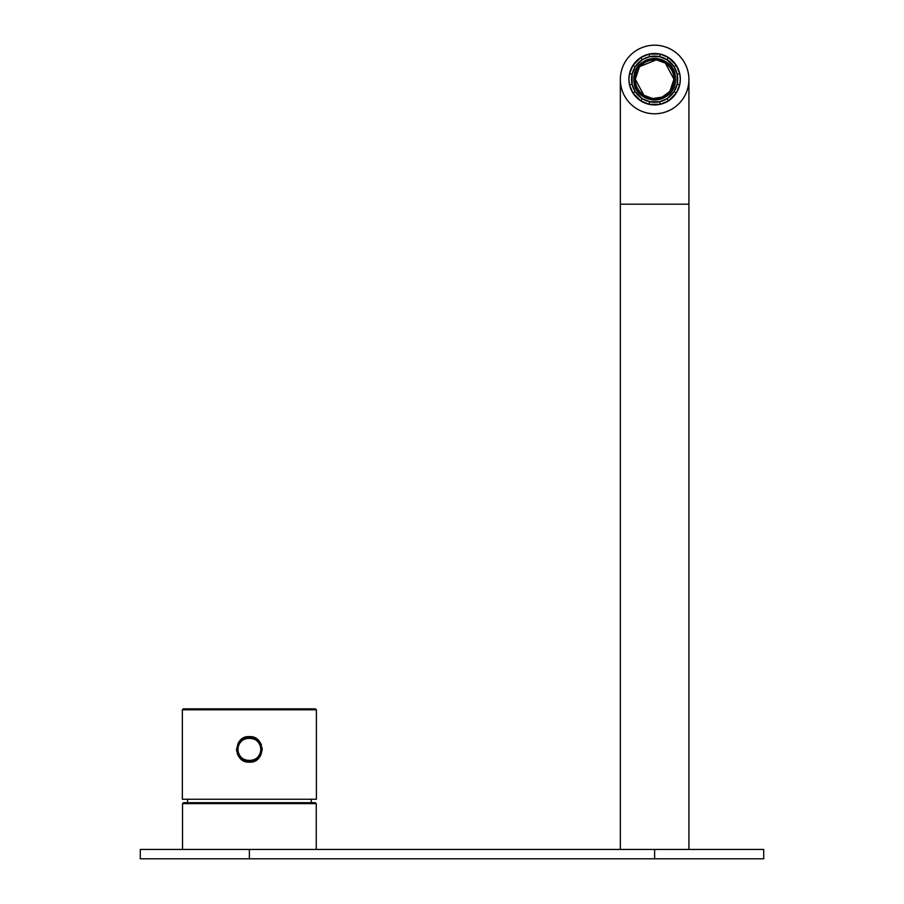 <?xml version="1.0" encoding="UTF-8"?>
<svg xmlns="http://www.w3.org/2000/svg" width="904" height="904" viewBox="0 0 904 904"><rect width="100%" height="100%" fill="white"/><g stroke="black" fill="none" stroke-linecap="round" stroke-linejoin="round"><path stroke-width="1.36" d="M258.002 758.173A9.356 9.356 0 0 1 257.437 759.303M241.311 759.292A12.78 12.78 0 0 0 244.317 761.123L241.311 759.292A9.356 9.356 0 0 1 240.758 758.173M688.916 79.484A34.284 34.284 0 0 0 654.62 45.2A34.284 34.284 0 0 0 620.336 79.484L620.336 849.444L620.336 79.484A34.284 34.284 0 0 0 654.62 113.78A34.284 34.284 0 0 0 688.916 79.484L688.916 204.18L688.916 79.484A34.284 34.284 0 0 1 654.62 113.78A34.284 34.284 0 0 1 620.336 79.484A34.284 34.284 0 0 1 654.62 45.2A34.284 34.284 0 0 1 688.916 79.484M688.916 849.444L688.916 204.18L620.336 204.18L688.916 204.18L688.916 849.444M659.615 101.723A23.063 23.063 0 0 1 658.519 101.937A23.063 23.063 0 0 0 659.615 101.723A23.063 23.063 0 0 1 649.626 101.723A23.063 23.063 0 0 0 650.722 101.937A23.063 23.063 0 0 1 635.162 66.817L632.936 65.393L640.8 57.517A25.719 25.719 0 0 0 628.901 79.202A25.719 25.719 0 0 1 629.512 73.642L632.936 65.393L635.162 66.817A23.063 23.063 0 0 1 659.615 56.681A23.063 23.063 0 0 0 649.626 56.681A23.063 23.063 0 0 1 667.016 98.66A23.063 23.063 0 0 1 659.615 101.723L667.016 98.66L674.079 91.598L677.141 84.196L677.141 74.218L674.079 66.817L667.016 59.754L659.615 56.681L649.626 56.681L642.224 59.754L635.162 66.817L632.099 74.218L629.512 73.642L632.099 74.218L632.099 84.196L635.162 91.598L642.224 98.66L649.626 101.723L659.615 101.723L660.191 104.31A25.719 25.719 0 0 1 649.049 104.31A25.719 25.719 0 0 0 668.44 57.517A25.719 25.719 0 0 0 640.8 57.517L642.224 59.754L640.8 57.517L649.049 54.093A25.719 25.719 0 0 1 660.191 54.093L659.615 56.681L660.191 54.093L668.44 57.517L667.016 59.754L668.44 57.517L676.305 65.393L674.079 66.817L676.305 65.393L679.729 73.642A25.719 25.719 0 0 1 680.339 79.202L679.729 84.773L677.141 84.196L679.729 84.773L676.305 93.022L674.079 91.598L676.305 93.022L668.44 100.898L667.016 98.66L668.44 100.898L660.191 104.31L659.615 101.723M640.258 64.252A20.724 20.724 0 0 1 675.356 79.202A20.724 20.724 0 0 0 654.62 58.477A20.724 20.724 0 0 0 633.896 79.202C632.608 52.466 676.633 52.466 675.356 79.202C676.633 105.949 632.608 105.949 633.896 79.202A20.724 20.724 0 0 1 634.495 74.241M643.817 95.236L635.297 79.202A19.323 19.323 0 0 0 654.62 98.536A19.323 19.323 0 0 0 673.943 79.202A19.323 19.323 0 0 0 654.62 59.879A19.323 19.323 0 0 0 635.297 79.202A19.323 19.323 0 0 1 654.62 59.879A19.323 19.323 0 0 1 673.943 79.202A19.323 19.323 0 0 1 654.62 98.536A19.323 19.323 0 0 1 635.297 79.202L639.173 67.597M634.958 72.636A20.724 20.724 0 0 1 639.105 65.461M642.089 95.722A20.724 20.724 0 0 1 633.896 79.202A20.724 20.724 0 0 0 654.62 99.937A20.724 20.724 0 0 0 675.356 79.202A20.724 20.724 0 0 1 674.746 84.162M674.282 85.767A20.724 20.724 0 0 1 670.135 92.954M668.983 94.152A20.724 20.724 0 0 1 661.592 98.728M661.129 98.886A20.724 20.724 0 0 1 652.27 99.802M650.959 99.609A20.724 20.724 0 0 1 642.993 96.366M640.156 66.387L656.112 59.935M656.767 60.003L665.355 63.133M665.423 63.178L673.943 79.202L670.067 90.818M669.084 92.027L662.44 96.875M661.762 97.169L653.287 98.491M652.225 98.378L643.885 95.27M638.732 58.975A25.719 25.719 0 0 0 629.749 72.67A25.719 25.719 0 0 1 648.089 54.33M661.152 54.33A25.719 25.719 0 0 1 679.492 72.67M666.248 99.124A23.063 23.063 0 0 0 667.016 98.66M628.901 79.202L629.512 73.642A25.719 25.719 0 0 0 629.512 84.773L628.901 79.202A25.719 25.719 0 0 0 649.049 104.31L649.626 101.723L649.049 104.31L640.8 100.898L642.224 98.66L640.8 100.898L632.936 93.022L635.162 91.598L632.936 93.022L629.512 84.773L632.099 84.196L629.512 84.773M649.049 54.093L649.626 56.681L649.049 54.093L660.191 54.093M679.729 73.642L677.141 74.218L679.729 73.642L680.339 79.202A25.719 25.719 0 0 1 679.729 84.773M679.492 85.744A25.719 25.719 0 0 1 661.152 104.084M648.089 104.084A25.719 25.719 0 0 1 629.749 85.744M660.191 104.31L649.049 104.31M676.305 65.393A25.719 25.719 0 0 0 668.44 57.517M668.44 100.898A25.719 25.719 0 0 0 676.305 93.022M689.684 849.444L181.58 849.444M181.58 858.8L689.684 858.8M249.38 858.8L140.278 858.8L140.278 849.444L249.38 849.444L249.38 858.8L249.38 849.444L654.62 849.444L654.62 858.8L249.38 858.8M763.722 858.8L654.62 858.8L654.62 849.444L763.722 849.444L763.722 858.8M315.304 802.684L183.444 802.684L315.304 802.684L316.242 803.622L316.242 849.444L316.242 803.622L182.518 803.622L316.242 803.622L315.304 802.684M182.518 849.444L182.518 803.622L182.518 849.444M182.518 803.622L183.444 802.684L182.518 803.622M187.749 799.26A77.936 77.936 0 0 0 187.343 802.684A77.936 77.936 0 0 1 187.749 799.26M311.417 802.684A77.936 77.936 0 0 0 311.01 799.26A77.936 77.936 0 0 1 311.417 802.684M182.359 799.26L316.4 799.26L182.359 799.26L182.359 709.798L316.4 709.798L316.4 799.26L316.4 709.798L182.359 709.798L182.359 799.26M249.199 736.602L249.38 736.602C265.968 735.754 265.674 763.168 249.38 762.162C265.776 763.1 265.9 735.743 249.38 736.602C232.983 735.675 232.859 763.021 249.38 762.162C232.825 763.01 233.029 735.653 249.38 736.602A12.78 12.78 0 0 0 246.984 736.828M183.297 708.86L315.462 708.86L316.4 709.798L315.462 708.86L183.297 708.86L182.359 709.798L183.297 708.86M244.521 737.562A12.78 12.78 0 0 0 241.266 739.506L249.165 736.602M239.978 740.726A12.78 12.78 0 0 0 238.227 743.144L239.978 740.726M236.645 748.32A12.78 12.78 0 0 0 236.735 751.258L236.645 748.32M238.464 756.026L237.323 753.62A12.78 12.78 0 0 0 238.453 756.015M249.38 762.162A12.78 12.78 0 0 0 251.764 761.936L249.38 762.162M254.205 761.224A12.78 12.78 0 0 0 257.38 759.36L254.205 761.224M258.589 758.241A12.78 12.78 0 0 0 260.589 755.529L258.589 758.253M262.115 750.467A12.78 12.78 0 0 0 262.024 747.563L262.115 750.467M260.149 742.512L261.392 745.02A12.78 12.78 0 0 0 260.16 742.512M257.346 739.393A12.78 12.78 0 0 0 254.431 737.641L257.346 739.393M251.877 736.85A12.78 12.78 0 0 0 249.493 736.602L251.888 736.85M248.916 762.162L246.871 761.914M237.063 749.382C235.876 765.134 262.883 765.134 261.697 749.382A12.317 12.317 0 0 0 249.38 737.076A12.317 12.317 0 0 0 237.063 749.382A12.317 12.317 0 0 0 249.38 761.699A12.317 12.317 0 0 0 261.697 749.382A12.317 12.317 0 0 1 249.38 761.699A12.317 12.317 0 0 1 237.063 749.382L238.001 749.382A11.379 11.379 0 0 0 249.38 760.761A11.379 11.379 0 0 0 260.759 749.382L261.697 749.382L260.759 749.382A11.379 11.379 0 0 0 249.38 738.003A11.379 11.379 0 0 0 238.001 749.382L237.063 749.382A12.317 12.317 0 0 1 249.38 737.076A12.317 12.317 0 0 1 261.697 749.382M238.001 749.382C237.3 734.703 261.459 734.703 260.759 749.382C261.459 764.061 237.3 764.061 238.001 749.382"/></g></svg>

